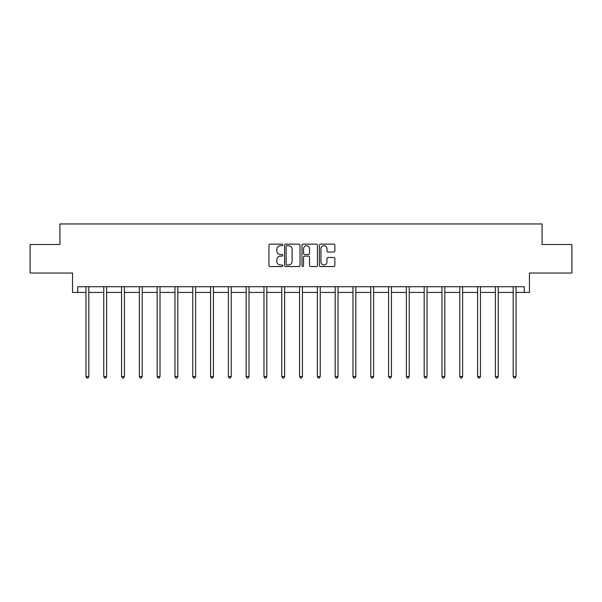 <?xml version="1.0" encoding="UTF-8"?>
<svg xmlns="http://www.w3.org/2000/svg" width="602" height="602" viewBox="0 0 602 602"><rect width="100%" height="100%" fill="white"/><g stroke="black" fill="none" stroke-linecap="round" stroke-linejoin="round"><path stroke-width="0.9" d="M282.744 244.924A0.783 0.783 0 0 0 281.962 244.141L270.057 244.141A1.121 1.121 0 0 0 268.936 245.262L268.936 265.422A1.121 1.121 0 0 0 270.057 266.543L281.962 266.543A0.783 0.783 0 0 0 282.744 265.76A0.783 0.783 0 0 0 281.962 264.978L280.419 264.978A3.582 3.582 0 0 1 276.837 261.396L276.837 259.71A3.582 3.582 0 0 1 280.419 256.128L281.962 256.128A0.783 0.783 0 0 0 282.744 255.346A0.783 0.783 0 0 0 281.962 254.563L280.419 254.563A3.582 3.582 0 0 1 276.837 250.974L276.837 249.296A3.582 3.582 0 0 1 280.419 245.714L281.962 245.714A0.783 0.783 0 0 0 282.744 244.924M77.741 292.429L77.741 286.725L524.259 286.725L524.259 292.429L529.451 292.429L529.451 273.03L571.9 273.03L571.9 244.502L542.063 244.502L542.063 223.967L59.937 223.967L59.937 244.502L30.1 244.502L30.1 273.03L72.549 273.03L72.549 292.429L85.958 292.429M333.734 252.042A1.121 1.121 0 0 0 334.855 250.921L334.855 245.262A1.121 1.121 0 0 0 333.734 244.141L320.52 244.141A1.121 1.121 0 0 0 319.399 245.262L319.399 265.422A1.121 1.121 0 0 0 320.52 266.543L333.734 266.543A1.121 1.121 0 0 0 334.855 265.422L334.855 258.589A1.121 1.121 0 0 0 333.734 257.475L328.075 257.475A1.121 1.121 0 0 0 326.961 258.589L326.961 261.983A2.995 2.995 0 0 1 323.959 264.978A2.995 2.995 0 0 1 320.964 261.983L320.964 248.709A2.995 2.995 0 0 1 323.959 245.714A2.995 2.995 0 0 1 326.961 248.709L326.961 250.921A1.121 1.121 0 0 0 328.075 252.042L333.734 252.042M300.022 245.262A1.121 1.121 0 0 0 298.901 244.141L285.687 244.141A1.121 1.121 0 0 0 284.565 245.262L284.565 265.422A1.121 1.121 0 0 0 285.687 266.543L298.901 266.543A1.121 1.121 0 0 0 300.022 265.422L300.022 245.262M303.099 244.141L316.313 244.141A1.121 1.121 0 0 1 317.435 245.262L317.435 265.422A1.121 1.121 0 0 1 316.313 266.543L310.662 266.543A1.121 1.121 0 0 1 309.541 265.422L309.541 257.25A1.121 1.121 0 0 0 308.42 256.128L304.665 256.128A1.121 1.121 0 0 0 303.551 257.25L303.551 265.76A0.783 0.783 0 0 1 302.761 266.543A0.783 0.783 0 0 1 301.978 265.76L301.978 245.262A1.121 1.121 0 0 1 303.099 244.141M88.81 292.429L103.762 292.429M106.614 292.429L121.559 292.429M124.411 292.429L139.363 292.429M142.215 292.429L157.16 292.429M160.019 292.429L174.964 292.429M177.816 292.429L192.768 292.429M195.62 292.429L210.565 292.429M213.417 292.429L228.369 292.429M231.221 292.429L246.173 292.429M249.025 292.429L263.969 292.429M266.821 292.429L281.774 292.429M284.626 292.429L299.57 292.429M302.43 292.429L317.374 292.429M320.226 292.429L335.179 292.429M338.031 292.429L352.975 292.429M355.827 292.429L370.779 292.429M373.631 292.429L388.583 292.429M391.435 292.429L406.38 292.429M409.232 292.429L424.184 292.429M427.036 292.429L441.981 292.429M444.84 292.429L459.785 292.429M462.637 292.429L477.589 292.429M480.441 292.429L495.386 292.429M498.238 292.429L513.19 292.429M516.042 292.429L524.259 292.429M286.913 245.714A0.783 0.783 0 0 0 286.131 246.496L286.131 264.195A0.783 0.783 0 0 0 286.913 264.978L288.539 264.978A3.582 3.582 0 0 0 292.12 261.396L292.12 249.296A3.582 3.582 0 0 0 288.539 245.714L286.913 245.714M309.541 248.761A2.995 2.995 0 0 0 306.546 245.767A2.995 2.995 0 0 0 303.551 248.761L303.551 253.442A1.121 1.121 0 0 0 304.665 254.563L308.42 254.563A1.121 1.121 0 0 0 309.541 253.442L309.541 248.761M88.961 286.725L88.893 286.891A1.144 1.144 0 0 0 88.81 287.32L88.81 376.551L85.958 376.551L85.958 287.32A1.144 1.144 0 0 0 85.875 286.891L85.808 286.725M88.81 376.551L87.952 378.033L86.816 378.033L85.958 376.551M106.765 286.725L106.697 286.891A1.144 1.144 0 0 0 106.614 287.32L106.614 376.551L103.762 376.551L103.762 287.32A1.144 1.144 0 0 0 103.679 286.891L103.612 286.725M106.614 376.551L105.756 378.033L104.613 378.033L103.762 376.551M124.561 286.725L124.494 286.891A1.144 1.144 0 0 0 124.411 287.32L124.411 376.551L121.559 376.551L121.559 287.32A1.144 1.144 0 0 0 121.476 286.891L121.408 286.725M124.411 376.551L123.56 378.033L122.417 378.033L121.559 376.551M142.365 286.725L142.298 286.891A1.144 1.144 0 0 0 142.215 287.32L142.215 376.551L139.363 376.551L139.363 287.32A1.144 1.144 0 0 0 139.28 286.891L139.212 286.725M142.215 376.551L141.357 378.033L140.221 378.033L139.363 376.551M160.162 286.725L160.094 286.891A1.144 1.144 0 0 0 160.019 287.32L160.019 376.551L157.16 376.551L157.16 287.32A1.144 1.144 0 0 0 157.077 286.891L157.017 286.725M160.019 376.551L159.161 378.033L158.017 378.033L157.16 376.551M177.966 286.725L177.899 286.891A1.144 1.144 0 0 0 177.816 287.32L177.816 376.551L174.964 376.551L174.964 287.32A1.144 1.144 0 0 0 174.881 286.891L174.813 286.725M177.816 376.551L176.958 378.033L175.822 378.033L174.964 376.551M195.77 286.725L195.703 286.891A1.144 1.144 0 0 0 195.62 287.32L195.62 376.551L192.768 376.551L192.768 287.32A1.144 1.144 0 0 0 192.685 286.891L192.617 286.725M195.62 376.551L194.762 378.033L193.618 378.033L192.768 376.551M213.567 286.725L213.499 286.891A1.144 1.144 0 0 0 213.417 287.32L213.417 376.551L210.565 376.551L210.565 287.32A1.144 1.144 0 0 0 210.482 286.891L210.414 286.725M213.417 376.551L212.566 378.033L211.422 378.033L210.565 376.551M231.371 286.725L231.303 286.891A1.144 1.144 0 0 0 231.221 287.32L231.221 376.551L228.369 376.551L228.369 287.32A1.144 1.144 0 0 0 228.286 286.891L228.218 286.725M231.221 376.551L230.363 378.033L229.227 378.033L228.369 376.551M249.175 286.725L249.108 286.891A1.144 1.144 0 0 0 249.025 287.32L249.025 376.551L246.173 376.551L246.173 287.32A1.144 1.144 0 0 0 246.09 286.891L246.022 286.725M249.025 376.551L248.167 378.033L247.023 378.033L246.173 376.551M266.972 286.725L266.904 286.891A1.144 1.144 0 0 0 266.821 287.32L266.821 376.551L263.969 376.551L263.969 287.32A1.144 1.144 0 0 0 263.887 286.891L263.819 286.725M266.821 376.551L265.971 378.033L264.827 378.033L263.969 376.551M284.776 286.725L284.708 286.891A1.144 1.144 0 0 0 284.626 287.32L284.626 376.551L281.774 376.551L281.774 287.32A1.144 1.144 0 0 0 281.691 286.891L281.623 286.725M284.626 376.551L283.768 378.033L282.631 378.033L281.774 376.551M302.573 286.725L302.513 286.891A1.144 1.144 0 0 0 302.43 287.32L302.43 376.551L299.57 376.551L299.57 287.32A1.144 1.144 0 0 0 299.487 286.891L299.427 286.725M302.43 376.551L301.572 378.033L300.428 378.033L299.57 376.551M320.377 286.725L320.309 286.891A1.144 1.144 0 0 0 320.226 287.32L320.226 376.551L317.374 376.551L317.374 287.32A1.144 1.144 0 0 0 317.292 286.891L317.224 286.725M320.226 376.551L319.369 378.033L318.232 378.033L317.374 376.551M338.181 286.725L338.113 286.891A1.144 1.144 0 0 0 338.031 287.32L338.031 376.551L335.179 376.551L335.179 287.32A1.144 1.144 0 0 0 335.096 286.891L335.028 286.725M338.031 376.551L337.173 378.033L336.029 378.033L335.179 376.551M355.978 286.725L355.91 286.891A1.144 1.144 0 0 0 355.827 287.32L355.827 376.551L352.975 376.551L352.975 287.32A1.144 1.144 0 0 0 352.892 286.891L352.825 286.725M355.827 376.551L354.977 378.033L353.833 378.033L352.975 376.551M373.782 286.725L373.714 286.891A1.144 1.144 0 0 0 373.631 287.32L373.631 376.551L370.779 376.551L370.779 287.32A1.144 1.144 0 0 0 370.697 286.891L370.629 286.725M373.631 376.551L372.773 378.033L371.637 378.033L370.779 376.551M391.586 286.725L391.518 286.891A1.144 1.144 0 0 0 391.435 287.32L391.435 376.551L388.583 376.551L388.583 287.32A1.144 1.144 0 0 0 388.501 286.891L388.433 286.725M391.435 376.551L390.578 378.033L389.434 378.033L388.583 376.551M409.383 286.725L409.315 286.891A1.144 1.144 0 0 0 409.232 287.32L409.232 376.551L406.38 376.551L406.38 287.32A1.144 1.144 0 0 0 406.297 286.891L406.23 286.725M409.232 376.551L408.382 378.033L407.238 378.033L406.38 376.551M427.187 286.725L427.119 286.891A1.144 1.144 0 0 0 427.036 287.32L427.036 376.551L424.184 376.551L424.184 287.32A1.144 1.144 0 0 0 424.101 286.891L424.034 286.725M427.036 376.551L426.178 378.033L425.042 378.033L424.184 376.551M444.983 286.725L444.923 286.891A1.144 1.144 0 0 0 444.84 287.32L444.84 376.551L441.981 376.551L441.981 287.32A1.144 1.144 0 0 0 441.906 286.891L441.838 286.725M444.84 376.551L443.983 378.033L442.839 378.033L441.981 376.551M462.787 286.725L462.72 286.891A1.144 1.144 0 0 0 462.637 287.32L462.637 376.551L459.785 376.551L459.785 287.32A1.144 1.144 0 0 0 459.702 286.891L459.635 286.725M462.637 376.551L461.779 378.033L460.643 378.033L459.785 376.551M480.592 286.725L480.524 286.891A1.144 1.144 0 0 0 480.441 287.32L480.441 376.551L477.589 376.551L477.589 287.32A1.144 1.144 0 0 0 477.506 286.891L477.439 286.725M480.441 376.551L479.583 378.033L478.439 378.033L477.589 376.551M498.388 286.725L498.321 286.891A1.144 1.144 0 0 0 498.238 287.32L498.238 376.551L495.386 376.551L495.386 287.32A1.144 1.144 0 0 0 495.303 286.891L495.235 286.725M498.238 376.551L497.387 378.033L496.244 378.033L495.386 376.551M516.192 286.725L516.125 286.891A1.144 1.144 0 0 0 516.042 287.32L516.042 376.551L513.19 376.551L513.19 287.32A1.144 1.144 0 0 0 513.107 286.891L513.039 286.725M516.042 376.551L515.184 378.033L514.048 378.033L513.19 376.551"/></g></svg>
